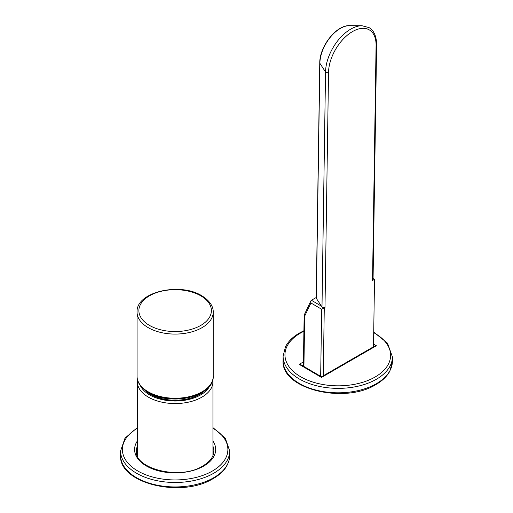 <?xml version="1.0" encoding="UTF-8"?>
<svg xmlns="http://www.w3.org/2000/svg" width="513" height="513" viewBox="0 0 513 513"><rect width="100%" height="100%" fill="white"/><g stroke="black" fill="none" stroke-linecap="round" stroke-linejoin="round"><path stroke-width="0.77" d="M146.981 391.656A34.159 19.725 0 0 0 150.982 394.439A34.159 19.725 0 0 0 203.302 391.656M209.471 385.776A37.167 21.456 180 0 1 148.565 392.56M145.326 390.502A34.711 20.039 0 0 0 199.967 394.24A34.711 20.039 0 0 0 204.95 390.502M213.671 453.037A38.719 22.354 0 0 0 212.946 450.388M137.33 446.15A38.719 22.354 0 0 0 136.42 450.972C134.079 468.292 178.96 480.335 201.776 466.567C209.772 462.059 213.799 456.859 213.857 450.972A38.719 22.354 0 0 0 212.946 446.15M137.33 446.374A38.719 22.354 0 0 0 136.42 451.081M213.857 451.081A38.719 22.354 0 0 0 212.946 446.374M137.33 450.388A38.719 22.354 0 0 0 136.605 453.037M374.528 346.192L376.369 345.756L321.484 377.44L299.201 364.352L301.022 364.801L321.484 376.818L374.528 346.192M303.401 364.903L302.292 365.538M373.49 347.416L374.496 280.611L374.015 279.611L374.516 279.316L372.528 280.444L376.08 45.413A33.621 19.244 120.4 0 0 352.72 31.453A33.621 19.244 120.4 0 0 328.538 72.384A1.821 1.052 -179.1 0 1 325.543 71.987L319.875 63.304L316.322 298.335A1.821 1.052 -179.1 0 1 316.207 297.95L319.759 62.919A1.821 1.052 0.9 0 0 319.875 63.304A28.722 16.442 120.4 0 1 349.545 25.65L361.992 25.74A35.282 20.193 -59.6 0 0 325.543 71.987L321.991 307.12L324.28 307.819L323.241 376.427M373.079 278.469L374.516 279.316M320.663 376.337L321.683 309.281L310.942 302.971L310.891 300.817L311.397 300.252L316.213 297.521M311.397 300.252L321.414 306.139L316.322 298.335M321.414 306.139L321.991 307.12M321.683 309.281L324.986 307.415A1.821 1.052 -179.1 0 1 324.069 307.697M310.891 300.817L304.151 315.129L304.684 316.104L303.92 366.5M376.08 45.413A1.821 1.052 -179.1 0 0 376.613 44.682L373.06 279.713A1.821 1.052 -179.1 0 1 372.528 280.444M213.216 376.266L213.216 312.096A38.077 21.982 180 0 1 189.515 332.456A38.077 21.982 180 0 1 147.917 327.474A38.077 21.982 180 0 1 137.061 312.096L137.061 376.266A38.077 21.982 0 0 0 147.917 391.637A38.077 21.982 0 0 0 189.515 396.626A38.077 21.982 0 0 0 213.216 376.266C214.472 396.478 169.912 406.45 148.295 392.471C138.843 386.616 136.83 380.037 137.061 376.266M149.219 325.248A36.256 20.93 0 0 0 200.493 325.575A36.256 20.93 0 0 0 201.058 295.975A36.256 20.93 0 0 0 149.783 295.648A36.256 20.93 0 0 0 149.219 325.248M137.33 455.364A37.808 21.828 0 0 0 137.337 455.57L137.484 379.691M212.792 379.691L212.946 381.73A37.808 21.828 180 0 1 202.18 396.979A37.808 21.828 180 0 1 160.877 401.942A37.808 21.828 180 0 1 137.33 381.73M140.408 385.68A35.987 20.776 0 0 0 166.084 400.345A35.987 20.776 0 0 0 200.878 394.76A35.987 20.776 0 0 0 209.868 385.68M212.946 455.364L212.946 455.57A37.808 21.828 0 0 0 212.946 455.364L212.946 381.73M212.946 450.613A38.719 22.354 180 0 1 213.652 453.146M136.625 453.146A38.719 22.354 180 0 1 137.33 450.613M229.709 455.435C229.324 465.131 223.341 473.127 211.766 479.424C179.922 498.052 118.676 483.111 120.568 455.435A54.57 31.505 0 0 0 153.246 484.291A54.57 31.505 0 0 0 212.145 478.591A54.57 31.505 0 0 0 229.709 455.435L229.709 450.972A54.57 31.505 180 0 1 212.145 474.127A54.57 31.505 180 0 1 153.246 479.828A54.57 31.505 180 0 1 120.568 450.972L125.012 438.14L137.33 427.63M137.33 428.246A52.749 30.453 0 0 0 137.349 470.729A52.749 30.453 0 0 0 210.907 471.864A52.749 30.453 0 0 0 212.946 428.246M212.946 441.033A40.54 23.406 180 0 1 202.629 466.683A40.54 23.406 180 0 1 152.335 468.837A40.54 23.406 180 0 1 137.33 441.033M392.394 361.396L389.886 371.066C387.078 376.292 382.454 380.774 376.01 384.5C344.691 404.424 280.861 389.143 283.08 360.562A54.66 31.832 0.4 0 0 316.707 390.252A54.66 31.832 0.4 0 0 376.388 383.679A54.66 31.832 0.4 0 0 392.394 361.396L392.432 356.952A54.66 31.832 -179.6 0 1 376.42 379.235A54.66 31.832 -179.6 0 1 316.745 385.808A54.66 31.832 -179.6 0 1 283.112 356.118L285.549 346.596C288.344 341.305 292.994 336.778 299.502 333.008L303.914 330.725M303.908 331.27A52.839 30.774 0.4 0 0 300.426 333.11A52.839 30.774 0.4 0 0 300.419 376.625A52.839 30.774 0.4 0 0 375.144 376.997A52.839 30.774 0.4 0 0 373.714 332.674M373.541 344.095L376.369 345.756M299.201 364.352L303.446 361.902M310.942 302.971L304.684 316.104M328.538 72.384L324.986 307.415M213.216 312.096C213.446 308.358 211.459 301.766 201.987 295.892C180.364 281.913 135.804 291.884 137.061 312.096M137.33 450.837L136.638 453.203M120.568 455.435L120.568 450.972M229.709 450.972L225.265 438.14L212.946 427.63M212.946 450.837L213.645 453.203M283.112 356.118L283.08 360.562M392.432 356.952L387.501 343.171L373.72 332.097M319.759 62.919C319.522 46.555 336.31 24.938 349.545 25.65M303.375 366.179L304.151 315.129M376.613 44.682C376.529 33.961 372.098 29.177 369.027 27.612L361.992 25.74"/></g></svg>
